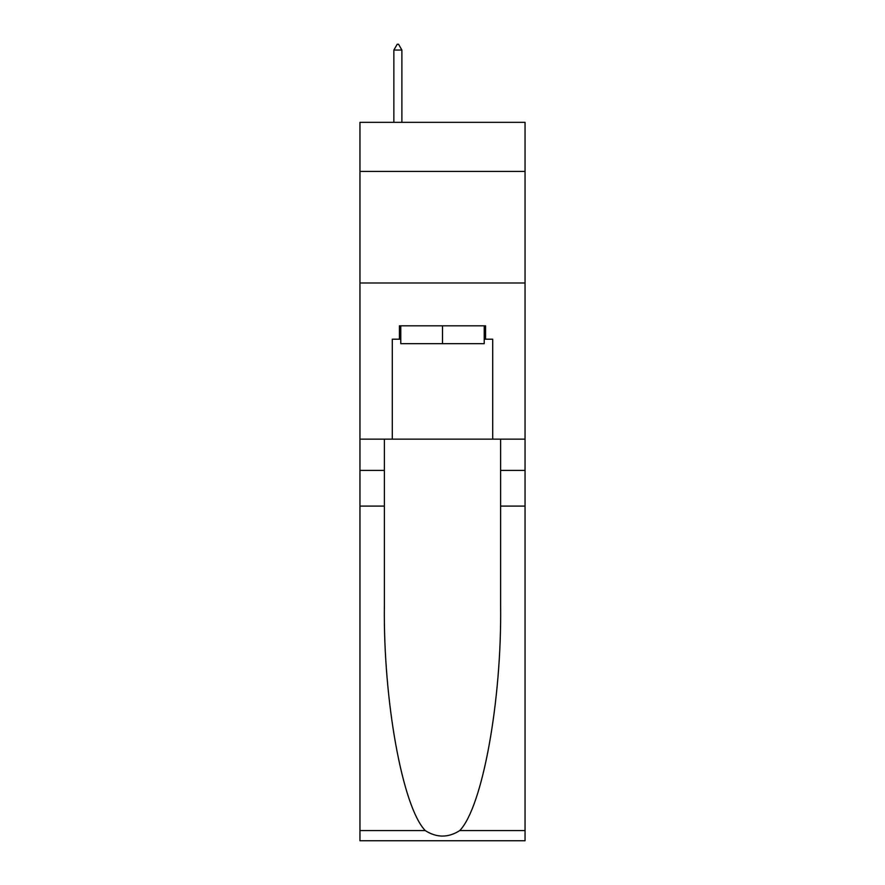 <?xml version="1.0" encoding="UTF-8"?>
<svg xmlns="http://www.w3.org/2000/svg" width="885" height="885" viewBox="0 0 885 885"><rect width="100%" height="100%" fill="white"/><g stroke="black" fill="none" stroke-linecap="round" stroke-linejoin="round"><path stroke-width="1.33" d="M525.048 171.424L525.048 122.34L359.952 122.34L359.952 171.424L525.048 171.424L525.048 439.148L492.702 439.148L492.702 339.198L485.555 339.198L485.555 325.813L399.445 325.813L399.445 339.198L400.783 339.198M359.952 506.087L384.378 506.087L384.378 605.583C383.194 700.677 402.487 806.921 425.242 830.572C436.736 837.907 448.241 837.907 459.757 830.572L525.048 830.572L525.048 840.75L359.952 840.75L359.952 171.424M484.217 325.813L484.217 343.668L400.783 343.668L400.783 325.813M442.5 325.813L442.5 343.668M459.757 830.572C482.513 806.921 501.806 700.677 500.622 605.583L500.622 439.148M500.622 506.087L525.048 506.087L525.048 439.148M384.378 439.148L384.378 506.087M525.048 830.572L525.048 506.087M359.952 439.148L392.298 439.148L392.298 339.198L399.445 339.198M359.952 282.979L525.048 282.979M392.298 439.148L492.702 439.148M484.217 339.198L485.555 339.198M401.89 50.047L398.549 44.25L397.21 44.25L393.858 50.047L401.89 50.047L401.89 122.34M393.858 50.047L393.858 122.34M500.622 470.389L525.048 470.389M384.378 470.389L359.952 470.389M359.952 830.572L425.242 830.572"/></g></svg>
